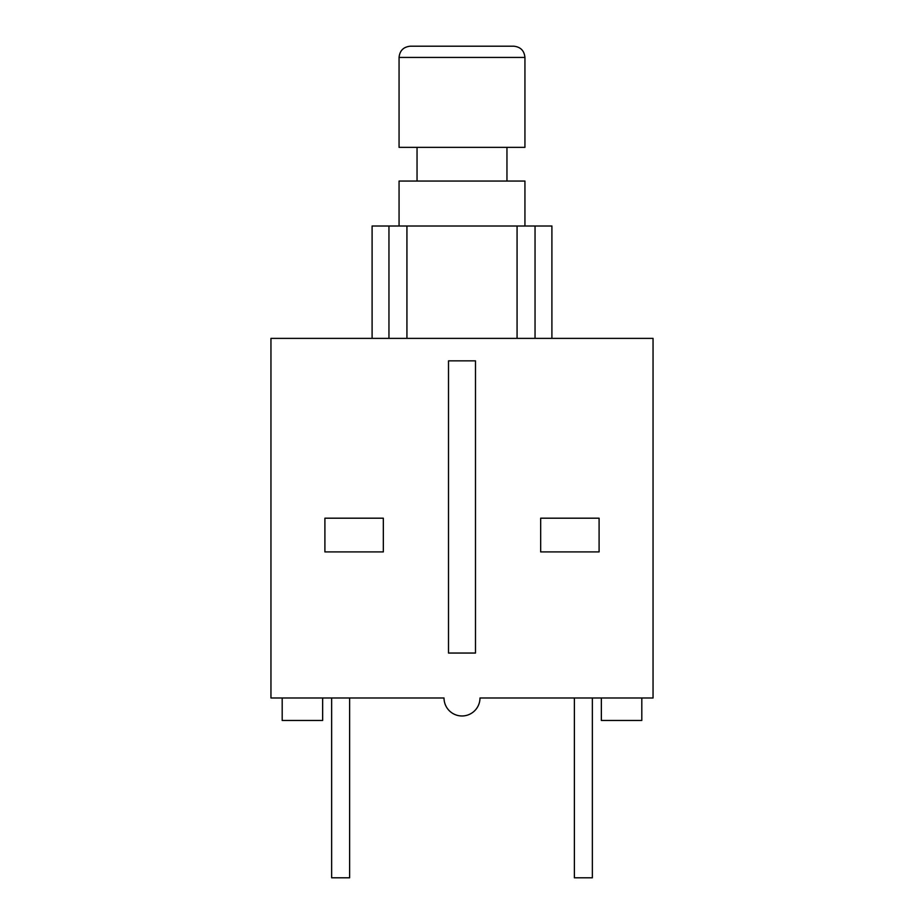 <?xml version="1.0" encoding="UTF-8"?>
<svg xmlns="http://www.w3.org/2000/svg" width="924" height="924" viewBox="0 0 924 924"><rect width="100%" height="100%" fill="white"/><g stroke="black" fill="none" stroke-linecap="round" stroke-linejoin="round"><path stroke-width="1.39" d="M383.333 518.191L383.333 551.905L324.901 551.905L324.901 518.191L383.333 518.191M540.667 551.905L540.667 518.191L599.099 518.191L599.099 551.905L540.667 551.905M448.51 653.049L475.49 653.049L475.49 360.857L448.51 360.857L448.51 653.049M653.049 338.38L270.951 338.38L270.951 697.99L444.017 697.99A17.983 17.983 0 0 0 462 715.973A17.983 17.983 0 0 0 479.983 697.99L653.049 697.99L653.049 338.38M551.905 338.38L551.905 226.01L535.042 226.01L535.042 338.38M535.042 226.01L372.095 226.01L372.095 338.38M417.047 147.343L417.047 181.058M506.953 147.343L506.953 181.058M524.936 226.01L524.936 181.058L399.064 181.058L399.064 226.01M399.064 147.343L524.936 147.343L524.936 57.438C524.255 50.624 520.501 46.881 513.698 46.2L410.302 46.2C403.499 46.881 399.746 50.624 399.064 57.438L399.064 147.343M388.958 226.01L388.958 338.38M406.93 226.01L406.93 338.38M517.07 226.01L517.07 338.38M513.698 46.2C520.501 46.881 524.255 50.624 524.936 57.438L399.064 57.438C399.746 50.624 403.499 46.881 410.302 46.2M349.618 697.99L349.618 877.8L331.647 877.8L331.647 697.99M574.382 697.99L574.382 877.8L592.353 877.8L592.353 697.99M322.649 697.99L322.649 720.466L282.19 720.466L282.19 697.99M641.81 697.99L641.81 720.466L601.351 720.466L601.351 697.99"/></g></svg>
